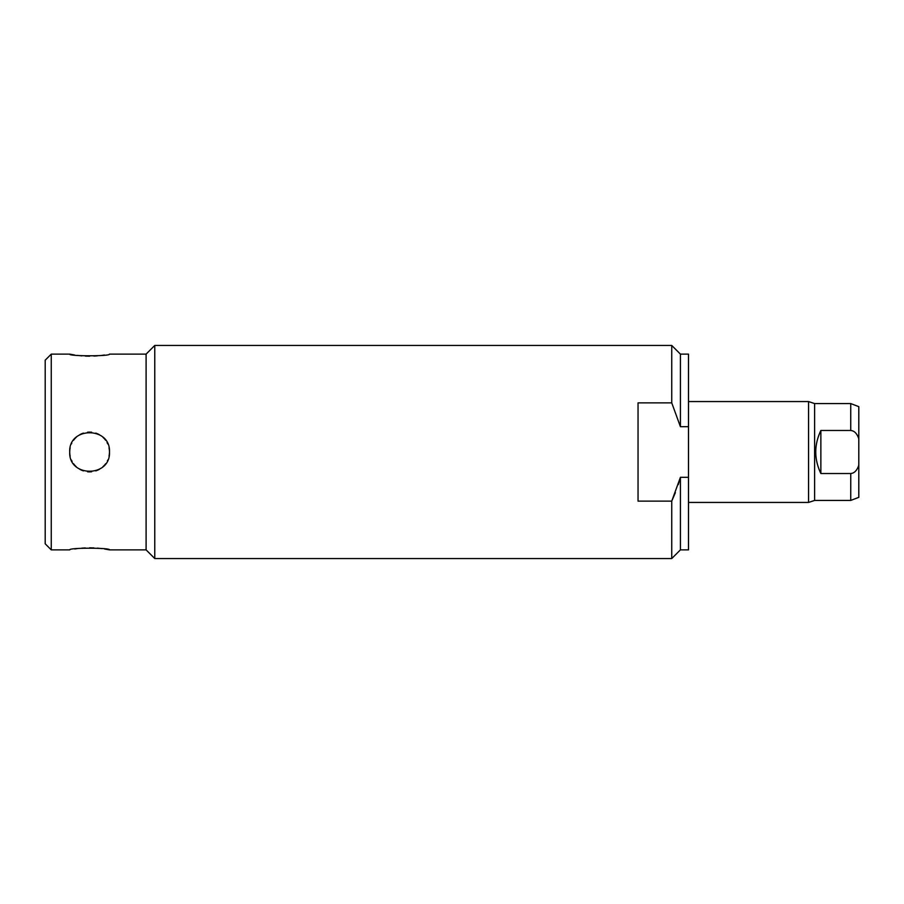 <?xml version="1.0" encoding="UTF-8"?>
<svg xmlns="http://www.w3.org/2000/svg" width="904" height="904" viewBox="0 0 904 904"><rect width="100%" height="100%" fill="white"/><g stroke="black" fill="none" stroke-linecap="round" stroke-linejoin="round"><path stroke-width="1.36" d="M51.257 549.869L45.2 543.812L45.2 360.187L51.257 354.131L51.257 549.869L69.721 549.869C68.681 547.598 111.158 547.722 109.474 549.869L146.098 549.869L154.765 558.548L671.74 558.548L671.74 501.132L680.418 477.312L678.271 484.646M51.257 354.131L69.721 354.131C67.936 356.255 110.446 356.413 109.474 354.131L146.098 354.131L146.098 549.869M109.034 447.875A19.877 19.877 0 0 1 109.474 452C110.729 477.64 68.455 477.628 69.721 452C68.455 426.36 110.74 426.372 109.474 452A19.877 19.877 0 0 1 109.034 456.124M70.15 456.124A19.877 19.877 0 0 1 70.15 447.875M71.439 443.921A19.877 19.877 0 0 1 71.755 443.242M73.518 440.316A19.877 19.877 0 0 1 76.286 437.242M79.642 434.79A19.877 19.877 0 0 1 83.428 433.106M87.518 432.236A19.877 19.877 0 0 1 91.677 432.236M95.756 433.106A19.877 19.877 0 0 1 99.553 434.801M102.909 437.242A19.877 19.877 0 0 1 105.678 440.316M107.079 442.553A19.877 19.877 0 0 1 107.757 443.921M107.745 460.079A19.877 19.877 0 0 1 107.44 460.757M105.678 463.684A19.877 19.877 0 0 1 102.898 466.758M99.542 469.21A19.877 19.877 0 0 1 95.756 470.894M91.666 471.764A19.877 19.877 0 0 1 87.507 471.764M83.428 470.894A19.877 19.877 0 0 1 79.642 469.199M76.275 466.758A19.877 19.877 0 0 1 73.506 463.684M72.105 461.447A19.877 19.877 0 0 1 71.439 460.079M109.474 549.869L104.491 548.977M101.745 548.592L97.383 548.14M93.914 547.926L89.552 547.824M85.247 547.926L81.823 548.14M77.371 548.604L74.704 548.977M69.721 354.131L74.67 355.023M77.371 355.396L81.823 355.86M85.247 356.074L89.541 356.176M93.914 356.074L97.372 355.86M101.756 355.408L104.48 355.023M146.098 354.131L154.765 345.452L154.765 558.548M675.378 492.657L671.74 501.132L638.043 501.132L638.043 402.868L671.74 402.868L671.74 345.452L154.765 345.452M688.498 477.312L688.498 549.869L680.418 549.869L680.418 477.312L688.498 477.312L688.498 426.688L680.418 426.688L671.74 402.868M680.418 426.688L680.418 354.131L671.74 345.452M680.418 354.131L688.498 354.131L688.498 426.688M688.498 502.443L808.56 502.443L808.56 401.557L688.498 401.557M808.56 502.443L814.606 500.432L850.732 500.432L850.754 473.526M808.56 401.557L814.606 403.568L814.606 500.432M814.606 403.568L850.732 403.568L850.732 430.473C854.404 430.824 857.094 433.604 858.8 438.802L858.8 497.347L850.732 500.432M850.732 403.568L858.8 406.653L858.8 438.802M858.8 465.198C857.06 470.442 854.359 473.21 850.732 473.526L820.866 473.526L820.866 430.473C814.063 444.824 814.063 459.175 820.866 473.526M850.732 430.473L820.866 430.473M680.418 549.869L671.74 558.548"/></g></svg>
